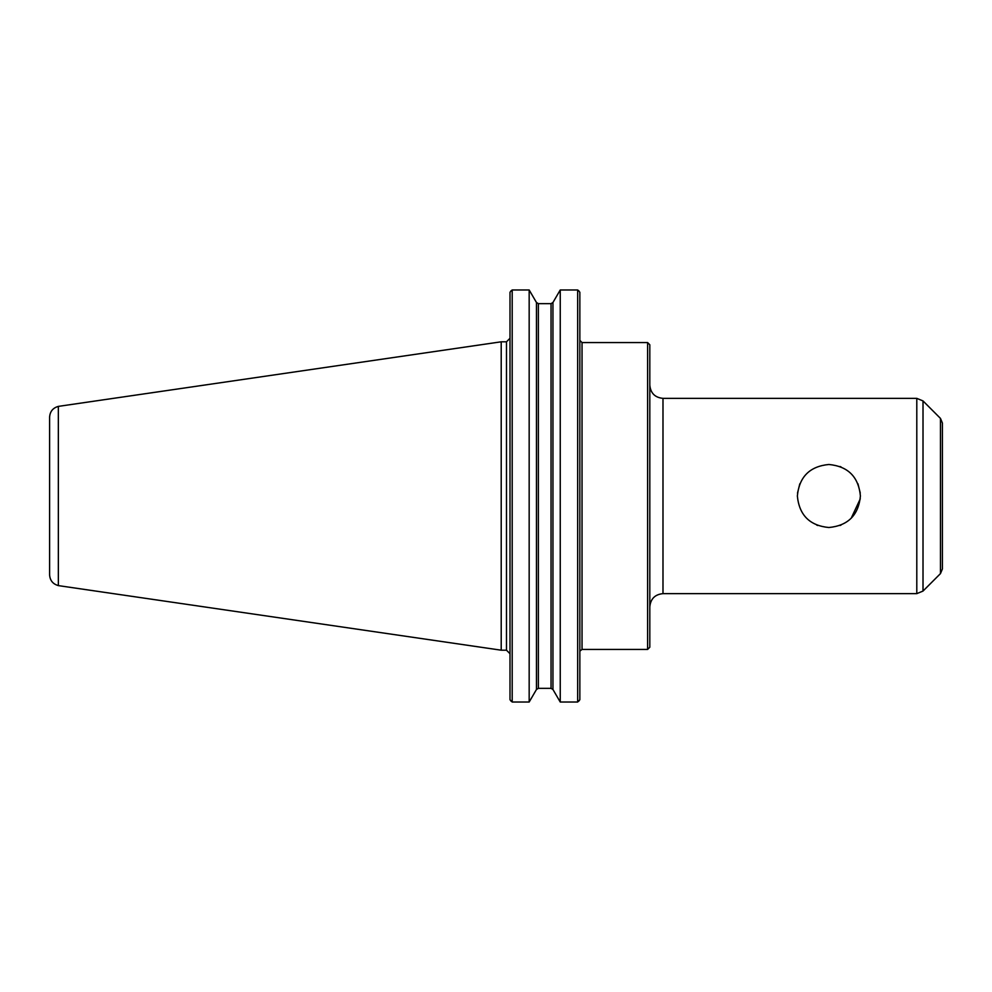<?xml version="1.0" encoding="UTF-8"?>
<svg xmlns="http://www.w3.org/2000/svg" width="992" height="992" viewBox="0 0 992 992"><rect width="100%" height="100%" fill="white"/><g stroke="black" fill="none" stroke-linecap="round" stroke-linejoin="round"><path stroke-width="1.49" d="M860.411 496C858.539 515.158 848.036 525.661 828.878 527.521C809.732 525.661 799.23 515.158 797.357 496C799.23 476.842 809.732 466.339 828.878 464.479C848.036 466.339 858.539 476.842 860.411 496M816.689 525.066L817.805 525.512M839.964 525.512L841.067 525.066M851.161 518.308L860.275 498.852M860.262 493.049L857.956 483.798M841.067 466.934L839.964 466.488M799.812 483.798L797.494 493.16M647.615 649.425L649.81 647.23L649.81 344.77L647.615 342.575L647.615 649.425L582.044 649.425L579.923 651.074M578.708 701.232L579.849 699.72L577.654 702.026L560.244 702.026L552.953 689.502L551.044 688.349L552.953 689.502L552.953 302.498L551.044 303.651L538.371 303.651L536.461 302.498L529.17 289.974L529.17 702.026L512.194 702.026L510 699.72L511.14 701.232M529.17 702.026L536.461 689.502L538.371 688.349L551.044 688.349L551.044 303.651L552.953 302.498L560.244 289.974L577.654 289.974L560.244 289.974L560.244 702.026M579.849 292.28L578.708 290.768L579.849 292.28L579.849 699.72M538.371 688.349L536.461 689.502L536.461 302.498L538.371 303.651L538.371 688.349M510 292.28L511.14 290.768L510 292.28L510 699.72M577.654 702.026L577.654 289.974L578.708 290.768M511.14 290.768L512.194 289.974L512.194 702.026M512.194 289.974L529.17 289.974L512.194 289.974M662.991 593.638L662.991 398.362L916.794 398.362L916.794 593.638L662.991 593.638C654.993 594.419 650.591 598.808 649.81 606.819M923.006 591.071L923.006 400.929L940.466 418.401L940.466 573.599L923.006 591.071L916.794 593.638M940.466 418.401L942.4 423.051L942.4 568.949L940.466 573.599M942.4 496L942.4 544.323M49.6 417.161L49.6 574.839C49.984 580.481 52.898 584.077 58.354 585.59L58.342 406.398C52.898 407.923 49.984 411.519 49.6 417.161M58.342 406.385L501.208 341.806L501.208 650.194L58.342 585.615M501.208 341.806L506.49 341.806L506.49 650.194L501.208 650.194M647.615 342.575L582.044 342.575L582.044 649.425M582.044 342.575L579.849 340.368M506.49 650.194L510 653.716M506.49 341.806L510 338.284M662.991 398.362C654.993 397.581 650.591 393.192 649.81 385.181M923.006 400.929L916.794 398.362"/></g></svg>
